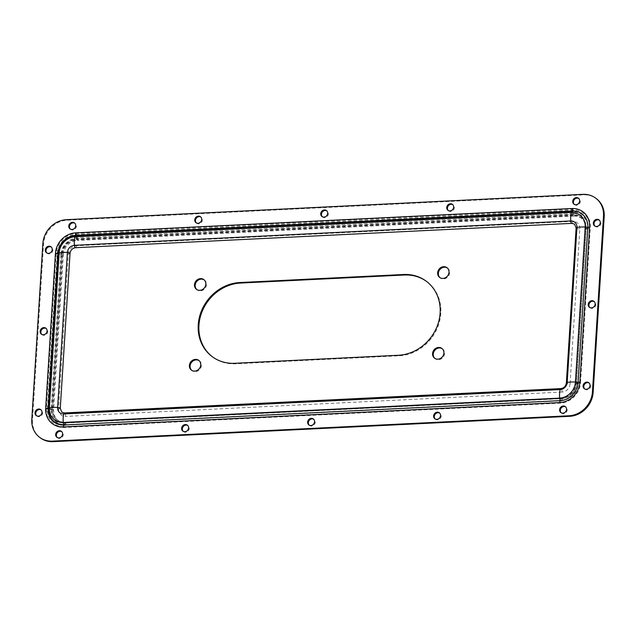 <?xml version="1.0" encoding="UTF-8"?>
<svg xmlns="http://www.w3.org/2000/svg" width="636" height="636" viewBox="0 0 636 636"><rect width="100%" height="100%" fill="white"/><g stroke="black" fill="none" stroke-linecap="round" stroke-linejoin="round"><path stroke-width="0.48" stroke-dasharray="3.18 2.39" d="M41.753 334.401A3.729 3.315 -53 0 0 42.079 334.687A3.729 3.315 -53 0 0 45.681 334.83A3.729 3.315 -53 0 0 47.787 331.539A3.729 3.315 -53 0 0 46.563 328.725A3.729 3.315 -53 0 0 46.197 328.486M589.803 307.514A3.729 3.315 -53 0 0 590.129 307.8A3.729 3.315 -53 0 0 593.73 307.935A3.729 3.315 -53 0 0 595.837 304.644A3.729 3.315 -53 0 0 594.612 301.838A3.729 3.315 -53 0 0 594.247 301.599M204.156 279.88A6.106 5.43 127 0 1 204.514 280.126A6.106 5.43 127 0 1 206.112 286.574A6.106 5.43 127 0 1 200.475 290.859A6.106 5.43 127 0 1 197.176 289.881A6.106 5.43 127 0 1 196.842 289.603M199.076 360.636A6.106 5.43 127 0 1 199.434 360.882A6.106 5.43 127 0 1 201.032 367.33A6.106 5.43 127 0 1 195.395 371.623A6.106 5.43 127 0 1 192.096 370.637A6.106 5.43 127 0 1 191.762 370.359M442.227 348.711A6.106 5.43 127 0 1 442.592 348.957A6.106 5.43 127 0 1 444.19 355.405A6.106 5.43 127 0 1 438.554 359.69A6.106 5.43 127 0 1 435.255 358.712A6.106 5.43 127 0 1 434.913 358.434M447.315 267.947A6.106 5.43 127 0 1 447.672 268.193A6.106 5.43 127 0 1 449.27 274.641A6.106 5.43 127 0 1 443.634 278.934A6.106 5.43 127 0 1 440.335 277.948A6.106 5.43 127 0 1 440.001 277.67M212.368 356.772A42.048 37.397 -53 0 0 212.718 357.035A42.048 37.397 -53 0 0 235.447 363.816L399.233 355.778A42.048 37.397 -53 0 0 430.524 339.33A13.563 12.06 -53 0 0 431.232 338.439A42.048 37.397 -53 0 0 440.828 313.484A42.048 37.397 -53 0 0 434.324 289.316L433.625 288.8M183.232 431.343A3.729 3.315 -53 0 0 183.558 431.629A3.729 3.315 -53 0 0 187.159 431.772A3.729 3.315 -53 0 0 189.266 428.481A3.729 3.315 -53 0 0 188.049 425.667A3.729 3.315 -53 0 0 187.676 425.436M435.207 418.981A3.729 3.315 -53 0 0 435.533 419.267A3.729 3.315 -53 0 0 439.134 419.41A3.729 3.315 -53 0 0 441.241 416.119A3.729 3.315 -53 0 0 440.017 413.305A3.729 3.315 -53 0 0 439.651 413.074M448.324 210.564A3.729 3.315 -53 0 0 448.65 210.85A3.729 3.315 -53 0 0 452.252 210.993A3.729 3.315 -53 0 0 454.358 207.702A3.729 3.315 -53 0 0 453.134 204.887A3.729 3.315 -53 0 0 452.768 204.657M196.349 222.926A3.729 3.315 -53 0 0 196.675 223.212A3.729 3.315 -53 0 0 200.276 223.355A3.729 3.315 -53 0 0 202.383 220.064A3.729 3.315 -53 0 0 201.159 217.258A3.729 3.315 -53 0 0 200.793 217.019M309.223 425.166A3.729 3.315 -53 0 0 309.549 425.452A3.729 3.315 -53 0 0 313.151 425.587A3.729 3.315 -53 0 0 315.257 422.296A3.729 3.315 -53 0 0 314.033 419.49A3.729 3.315 -53 0 0 313.667 419.251M322.333 216.749A3.729 3.315 -53 0 0 322.659 217.035A3.729 3.315 -53 0 0 326.26 217.178A3.729 3.315 -53 0 0 328.367 213.887A3.729 3.315 -53 0 0 327.143 211.073A3.729 3.315 -53 0 0 326.777 210.834M594.922 226.098A3.729 3.315 -53 0 0 595.248 226.384A3.729 3.315 -53 0 0 598.85 226.527A3.729 3.315 -53 0 0 600.956 223.236A3.729 3.315 -53 0 0 599.732 220.422A3.729 3.315 -53 0 0 599.366 220.191M574.308 204.387A3.729 3.315 -53 0 0 574.634 204.673A3.729 3.315 -53 0 0 578.235 204.816A3.729 3.315 -53 0 0 580.342 201.517A3.729 3.315 -53 0 0 579.118 198.71A3.729 3.315 -53 0 0 578.752 198.472M561.198 412.796A3.729 3.315 -53 0 0 561.524 413.082A3.729 3.315 -53 0 0 565.126 413.225A3.729 3.315 -53 0 0 567.233 409.934A3.729 3.315 -53 0 0 566.008 407.127A3.729 3.315 -53 0 0 565.643 406.889M584.675 388.922A3.729 3.315 -53 0 0 585.009 389.208A3.729 3.315 -53 0 0 588.602 389.351A3.729 3.315 -53 0 0 590.709 386.06A3.729 3.315 -53 0 0 589.493 383.246A3.729 3.315 -53 0 0 589.119 383.015M36.634 415.809A3.729 3.315 -53 0 0 36.96 416.095A3.729 3.315 -53 0 0 40.561 416.238A3.729 3.315 -53 0 0 42.668 412.947A3.729 3.315 -53 0 0 41.443 410.14A3.729 3.315 -53 0 0 41.078 409.902M57.248 437.528A3.729 3.315 -53 0 0 57.574 437.814A3.729 3.315 -53 0 0 61.175 437.95A3.729 3.315 -53 0 0 63.282 434.658A3.729 3.315 -53 0 0 62.058 431.852A3.729 3.315 -53 0 0 61.692 431.613M70.358 229.111A3.729 3.315 -53 0 0 70.683 229.397A3.729 3.315 -53 0 0 74.285 229.54A3.729 3.315 -53 0 0 76.392 226.249A3.729 3.315 -53 0 0 75.167 223.435A3.729 3.315 -53 0 0 74.802 223.204M46.881 252.985A3.729 3.315 -53 0 0 47.207 253.271A3.729 3.315 -53 0 0 50.808 253.414A3.729 3.315 -53 0 0 52.915 250.123A3.729 3.315 -53 0 0 51.691 247.317A3.729 3.315 -53 0 0 51.325 247.078M40.275 437.822A23.731 21.107 127 0 1 32.492 419.943L43.558 244.089A23.731 21.107 127 0 1 67.042 220.215L583.586 194.87A23.731 21.107 127 0 1 596.417 198.694M434.324 289.316A13.563 12.06 -53 0 0 433.72 288.49A42.048 37.397 -53 0 0 427.05 281.796A42.048 37.397 -53 0 0 426.7 281.541M433.72 288.49L433.029 287.973M431.232 338.439L430.54 337.915M430.524 339.33L429.833 338.805M580.565 382.657L590.319 227.648A20.344 18.094 -53 0 0 572.646 209.037L76.256 233.396A20.344 18.094 -53 0 0 56.127 253.859L46.38 408.868A20.344 18.094 -53 0 0 64.045 427.479L560.435 403.129A20.344 18.094 -53 0 0 580.565 382.657L579.817 382.816A19.382 17.244 127 0 1 560.642 402.318L64.252 426.669A19.382 17.244 127 0 1 47.414 408.932L57.168 253.923A19.382 17.244 127 0 1 76.344 234.422A1.359 0.501 -92.8 0 1 76.256 233.396M31.8 419.418L32.492 419.943M582.894 194.346L583.586 194.87M66.343 219.69L67.042 220.215M42.866 243.564L43.558 244.089M75.875 235.773L76.646 238.874A1.359 0.501 -92.8 0 1 76.733 239.899A14.23 12.656 127 0 0 62.654 254.217L61.613 254.154A15.192 13.507 127 0 1 76.646 238.874L573.036 214.515A15.192 13.507 127 0 1 586.225 228.411L576.47 383.421A15.192 13.507 127 0 1 561.445 398.7L65.055 423.051A15.192 13.507 127 0 1 51.866 409.163L61.613 254.154L58.297 253.565M586.169 229.087A3.252 0.882 -176.4 0 0 587.958 228.721A16.528 14.7 127 0 0 573.6 213.593A3.252 1.193 87.2 0 1 573.815 216.065A14.23 12.656 127 0 1 586.169 229.087L576.423 384.096A14.23 12.656 127 0 1 562.343 398.406L65.953 422.765A14.23 12.656 127 0 1 53.591 409.743L63.346 254.742A3.252 0.882 3.6 0 1 60.857 254.583A16.528 14.7 127 0 1 77.218 237.951L76.344 234.422L572.734 210.071A19.382 17.244 127 0 1 589.572 227.807L579.817 382.816L578.211 383.731A16.528 14.7 127 0 1 561.85 400.354L65.468 424.713A16.528 14.7 127 0 1 51.111 409.592L60.857 254.583L56.127 253.859M63.346 254.742A14.23 12.656 127 0 1 77.425 240.424A3.252 1.193 87.2 0 0 77.218 237.951L573.6 213.593L572.734 210.071A1.359 0.501 -92.8 0 1 572.646 209.037M48.551 408.574L52.899 409.226L62.654 254.217M53.591 409.743A3.252 0.882 3.6 0 1 51.111 409.592L46.38 408.868M572.265 211.422L573.036 214.515A1.359 0.501 -92.8 0 1 573.123 215.548A14.23 12.656 127 0 1 585.478 228.562L587.6 227.632A2.711 0.739 3.6 0 1 587.648 227.664A2.711 0.739 3.6 0 1 587.831 227.958L578.084 382.967A2.711 0.739 3.6 0 0 577.893 382.673A2.711 0.739 3.6 0 0 577.846 382.641L575.723 383.572A14.23 12.656 127 0 1 561.652 397.89A1.359 0.501 87.2 0 1 561.445 398.7L560.403 400.37A2.711 0.994 87.2 0 0 560.451 400.41A2.711 0.994 87.2 0 0 560.745 400.513L64.355 424.872A2.711 0.994 87.2 0 1 64.061 424.768A2.711 0.994 87.2 0 1 64.013 424.729L65.055 423.051A1.359 0.501 87.2 0 0 65.262 422.24A14.23 12.656 127 0 1 52.899 409.226M65.953 422.765A3.252 1.193 -92.8 0 1 65.468 424.713L64.252 426.669A1.359 0.501 87.2 0 0 64.045 427.479M561.652 397.89L65.262 422.24M562.343 398.406A3.252 1.193 -92.8 0 1 561.85 400.354L560.642 402.318A1.359 0.501 87.2 0 0 560.435 403.129M576.423 384.096A3.252 0.882 -176.4 0 0 578.211 383.731L587.958 228.721L590.319 227.648M585.478 228.562L575.723 383.572M573.123 215.548L76.733 239.899M573.815 216.065L77.425 240.424M399.233 355.778L398.541 355.254M235.447 363.816L234.756 363.291M70.032 253.367A2.711 0.739 -176.4 0 1 68.314 253.939L58.56 408.948A2.711 0.739 -176.4 0 0 60.277 408.376M58.56 408.948A8.141 7.234 -53 0 0 65.627 416.389A2.711 0.994 87.2 0 0 64.8 413.042A2.711 0.994 87.2 0 0 64.506 412.939M576.121 227.927A2.711 0.739 3.6 0 0 576.311 228.221A2.711 0.739 3.6 0 0 579.817 228.841L570.071 383.85A2.711 0.739 3.6 0 1 566.557 383.23A2.711 0.739 3.6 0 1 566.366 382.936M570.071 383.85A8.141 7.234 127 0 1 562.017 392.038A2.711 0.994 87.2 0 0 561.191 388.683A2.711 0.994 87.2 0 0 560.888 388.58M579.817 228.841A8.141 7.234 -53 0 0 572.75 221.4A2.711 0.994 -92.8 0 1 571.891 223.363M586.122 228.531A14.922 13.269 -53 0 0 573.163 214.881A2.711 0.994 -92.8 0 0 572.034 211.43C582.218 212.011 587.481 217.52 587.831 227.958A2.711 0.739 3.6 0 1 586.122 228.531L576.367 383.54A2.711 0.739 3.6 0 0 578.084 382.967C576.518 393.191 570.738 399.042 560.745 400.513A2.711 0.994 87.2 0 0 561.604 398.549L65.214 422.908A2.711 0.994 87.2 0 1 64.355 424.872L63.918 424.888M572.75 221.4L76.36 245.75A2.711 0.994 -92.8 0 1 75.501 247.714M573.163 214.881L76.773 239.239A2.711 0.994 -92.8 0 0 75.644 235.781M562.017 392.038L65.627 416.389M68.314 253.939A8.141 7.234 127 0 1 76.36 245.75M576.367 383.54A14.922 13.269 127 0 1 561.604 398.549M58.313 253.335A2.711 0.739 -176.4 0 0 62.01 254.249L52.263 409.258A14.922 13.269 -53 0 0 65.214 422.908M62.01 254.249A14.922 13.269 127 0 1 76.773 239.239M48.559 408.344A2.711 0.739 -176.4 0 0 52.263 409.258M42.079 334.687L41.388 334.162M590.129 307.8L589.437 307.275M196.484 289.356L197.176 289.881M191.404 370.12L192.096 370.637M434.555 358.187L435.255 358.712M439.635 277.423L440.335 277.948M183.558 431.629L182.866 431.113M435.533 419.267L434.841 418.742M448.65 210.85L447.951 210.333M196.675 223.212L195.983 222.695M309.549 425.452L308.858 424.928M322.659 217.035L321.967 216.51M595.248 226.384L594.557 225.86M574.634 204.673L573.942 204.148M561.524 413.082L560.833 412.565M585.009 389.208L584.309 388.683M36.96 416.095L36.268 415.578M57.574 437.814L56.882 437.29M70.683 229.397L69.992 228.873M47.207 253.271L46.508 252.754M51.691 247.317L50.991 246.792M75.167 223.435L74.476 222.918M62.058 431.852L61.366 431.327M41.443 410.14L40.752 409.616M589.493 383.246L588.793 382.729M566.008 407.127L565.317 406.603M579.118 198.71L578.426 198.186M599.732 220.422L599.04 219.905M327.143 211.073L326.451 210.548M314.033 419.49L313.341 418.965M201.159 217.258L200.467 216.733M453.134 204.887L452.442 204.371M440.017 413.305L439.325 412.788M188.049 425.667L187.35 425.15M427.05 281.796L426.351 281.279M212.718 357.035L212.026 356.51M446.973 267.669L447.672 268.193M441.893 348.433L442.592 348.957M198.742 360.366L199.434 360.882M203.822 279.601L204.514 280.126M594.612 301.838L593.921 301.313M46.563 328.725L45.872 328.2"/><path stroke-width="0.95" d="M40.163 331.356A3.729 3.315 -53 0 0 41.388 334.162A3.729 3.315 -53 0 0 44.989 334.305A3.729 3.315 -53 0 0 47.096 331.014A3.729 3.315 -53 0 0 45.872 328.2A3.729 3.315 -53 0 0 42.27 328.065A3.729 3.315 -53 0 0 40.163 331.356M46.197 328.486A3.729 3.315 -53 0 0 40.863 331.873A3.729 3.315 -53 0 0 41.753 334.401M588.213 304.461A3.729 3.315 -53 0 0 589.437 307.275A3.729 3.315 -53 0 0 593.03 307.419A3.729 3.315 -53 0 0 595.137 304.127A3.729 3.315 -53 0 0 593.921 301.313A3.729 3.315 -53 0 0 590.319 301.17A3.729 3.315 -53 0 0 588.213 304.461M594.247 301.599A3.729 3.315 -53 0 0 588.904 304.986A3.729 3.315 -53 0 0 589.803 307.514M196.842 289.603A6.106 5.43 127 0 1 195.665 283.203A6.106 5.43 127 0 1 201.215 279.14A6.106 5.43 127 0 1 204.156 279.88M199.784 290.342A6.106 5.43 127 0 1 196.484 289.356A6.106 5.43 127 0 1 194.886 282.909A6.106 5.43 127 0 1 200.523 278.616A6.106 5.43 127 0 1 203.822 279.601A6.106 5.43 127 0 1 205.42 286.049A6.106 5.43 127 0 1 199.784 290.342M191.762 370.359A6.106 5.43 127 0 1 190.585 363.967A6.106 5.43 127 0 1 196.134 359.897A6.106 5.43 127 0 1 199.076 360.636M194.703 371.098A6.106 5.43 127 0 1 191.404 370.12A6.106 5.43 127 0 1 189.798 363.665A6.106 5.43 127 0 1 195.443 359.38A6.106 5.43 127 0 1 198.742 360.366A6.106 5.43 127 0 1 200.34 366.813A6.106 5.43 127 0 1 194.703 371.098M434.913 358.434A6.106 5.43 127 0 1 433.744 352.034A6.106 5.43 127 0 1 439.285 347.971A6.106 5.43 127 0 1 442.227 348.711M437.854 359.173A6.106 5.43 127 0 1 434.555 358.187A6.106 5.43 127 0 1 432.957 351.74A6.106 5.43 127 0 1 438.594 347.447A6.106 5.43 127 0 1 441.893 348.433A6.106 5.43 127 0 1 443.499 354.88A6.106 5.43 127 0 1 437.854 359.173M440.001 277.67A6.106 5.43 127 0 1 438.824 271.278A6.106 5.43 127 0 1 444.373 267.207A6.106 5.43 127 0 1 447.315 267.947M442.942 278.409A6.106 5.43 127 0 1 439.635 277.423A6.106 5.43 127 0 1 438.037 270.976A6.106 5.43 127 0 1 443.674 266.691A6.106 5.43 127 0 1 446.973 267.669A6.106 5.43 127 0 1 448.579 274.124A6.106 5.43 127 0 1 442.942 278.409M440.136 312.96A42.048 37.397 -53 0 0 433.625 288.8A13.563 12.06 -53 0 0 433.029 287.973A42.048 37.397 -53 0 0 426.351 281.279A42.048 37.397 -53 0 0 403.622 274.498L239.836 282.535A42.048 37.397 -53 0 0 208.544 298.984A13.563 12.06 -53 0 0 207.837 299.874A42.048 37.397 -53 0 0 204.752 348.989A13.563 12.06 -53 0 0 205.349 349.816A42.048 37.397 -53 0 0 212.026 356.51A42.048 37.397 -53 0 0 234.756 363.291L398.541 355.254A42.048 37.397 -53 0 0 429.833 338.805A13.563 12.06 -53 0 0 430.54 337.915A42.048 37.397 -53 0 0 440.136 312.96M181.642 428.298A3.729 3.315 -53 0 0 182.866 431.113A3.729 3.315 -53 0 0 186.467 431.248A3.729 3.315 -53 0 0 188.574 427.956A3.729 3.315 -53 0 0 187.35 425.15A3.729 3.315 -53 0 0 183.748 425.007A3.729 3.315 -53 0 0 181.642 428.298M187.676 425.436A3.729 3.315 -53 0 0 182.341 428.823A3.729 3.315 -53 0 0 183.232 431.343M433.617 415.936A3.729 3.315 -53 0 0 434.841 418.742A3.729 3.315 -53 0 0 438.442 418.885A3.729 3.315 -53 0 0 440.549 415.594A3.729 3.315 -53 0 0 439.325 412.788A3.729 3.315 -53 0 0 435.724 412.645A3.729 3.315 -53 0 0 433.617 415.936M439.651 413.074A3.729 3.315 -53 0 0 434.316 416.461A3.729 3.315 -53 0 0 435.207 418.981M446.734 207.519A3.729 3.315 -53 0 0 447.951 210.333A3.729 3.315 -53 0 0 451.552 210.476A3.729 3.315 -53 0 0 453.659 207.177A3.729 3.315 -53 0 0 452.442 204.371A3.729 3.315 -53 0 0 448.841 204.228A3.729 3.315 -53 0 0 446.734 207.519M452.768 204.657A3.729 3.315 -53 0 0 447.426 208.044A3.729 3.315 -53 0 0 448.324 210.564M194.759 219.881A3.729 3.315 -53 0 0 195.983 222.695A3.729 3.315 -53 0 0 199.577 222.839A3.729 3.315 -53 0 0 201.684 219.539A3.729 3.315 -53 0 0 200.467 216.733A3.729 3.315 -53 0 0 196.866 216.59A3.729 3.315 -53 0 0 194.759 219.881M200.793 217.019A3.729 3.315 -53 0 0 195.451 220.406A3.729 3.315 -53 0 0 196.349 222.926M307.633 422.113A3.729 3.315 -53 0 0 308.858 424.928A3.729 3.315 -53 0 0 312.459 425.071A3.729 3.315 -53 0 0 314.566 421.779A3.729 3.315 -53 0 0 313.341 418.965A3.729 3.315 -53 0 0 309.74 418.822A3.729 3.315 -53 0 0 307.633 422.113M313.667 419.251A3.729 3.315 -53 0 0 308.325 422.638A3.729 3.315 -53 0 0 309.223 425.166M320.743 213.704A3.729 3.315 -53 0 0 321.967 216.51A3.729 3.315 -53 0 0 325.568 216.653A3.729 3.315 -53 0 0 327.675 213.362A3.729 3.315 -53 0 0 326.451 210.548A3.729 3.315 -53 0 0 322.85 210.413A3.729 3.315 -53 0 0 320.743 213.704M326.777 210.834A3.729 3.315 -53 0 0 321.434 214.221A3.729 3.315 -53 0 0 322.333 216.749M593.332 223.053A3.729 3.315 -53 0 0 594.557 225.86A3.729 3.315 -53 0 0 598.158 226.003A3.729 3.315 -53 0 0 600.265 222.711A3.729 3.315 -53 0 0 599.04 219.905A3.729 3.315 -53 0 0 595.439 219.762A3.729 3.315 -53 0 0 593.332 223.053M599.366 220.191A3.729 3.315 -53 0 0 594.024 223.578A3.729 3.315 -53 0 0 594.922 226.098M572.718 201.342A3.729 3.315 -53 0 0 573.942 204.148A3.729 3.315 -53 0 0 577.544 204.291A3.729 3.315 -53 0 0 579.65 201A3.729 3.315 -53 0 0 578.426 198.186A3.729 3.315 -53 0 0 574.825 198.05A3.729 3.315 -53 0 0 572.718 201.342M578.752 198.472A3.729 3.315 -53 0 0 573.41 201.858A3.729 3.315 -53 0 0 574.308 204.387M559.608 409.751A3.729 3.315 -53 0 0 560.833 412.565A3.729 3.315 -53 0 0 564.426 412.708A3.729 3.315 -53 0 0 566.533 409.417A3.729 3.315 -53 0 0 565.317 406.603A3.729 3.315 -53 0 0 561.715 406.46A3.729 3.315 -53 0 0 559.608 409.751M565.643 406.889A3.729 3.315 -53 0 0 560.3 410.276A3.729 3.315 -53 0 0 561.198 412.796M583.085 385.877A3.729 3.315 -53 0 0 584.309 388.683A3.729 3.315 -53 0 0 587.91 388.827A3.729 3.315 -53 0 0 590.017 385.535A3.729 3.315 -53 0 0 588.793 382.729A3.729 3.315 -53 0 0 585.192 382.586A3.729 3.315 -53 0 0 583.085 385.877M589.119 383.015A3.729 3.315 -53 0 0 583.784 386.402A3.729 3.315 -53 0 0 584.675 388.922M35.044 412.764A3.729 3.315 -53 0 0 36.268 415.578A3.729 3.315 -53 0 0 39.869 415.721A3.729 3.315 -53 0 0 41.976 412.422A3.729 3.315 -53 0 0 40.752 409.616A3.729 3.315 -53 0 0 37.15 409.473A3.729 3.315 -53 0 0 35.044 412.764M41.078 409.902A3.729 3.315 -53 0 0 35.735 413.289A3.729 3.315 -53 0 0 36.634 415.809M55.658 434.483A3.729 3.315 -53 0 0 56.882 437.29A3.729 3.315 -53 0 0 60.484 437.433A3.729 3.315 -53 0 0 62.59 434.142A3.729 3.315 -53 0 0 61.366 431.327A3.729 3.315 -53 0 0 57.765 431.184A3.729 3.315 -53 0 0 55.658 434.483M61.692 431.613A3.729 3.315 -53 0 0 56.35 435A3.729 3.315 -53 0 0 57.248 437.528M68.767 226.066A3.729 3.315 -53 0 0 69.992 228.873A3.729 3.315 -53 0 0 73.593 229.016A3.729 3.315 -53 0 0 75.7 225.724A3.729 3.315 -53 0 0 74.476 222.918A3.729 3.315 -53 0 0 70.874 222.775A3.729 3.315 -53 0 0 68.767 226.066M74.802 223.204A3.729 3.315 -53 0 0 69.467 226.583A3.729 3.315 -53 0 0 70.358 229.111M45.291 249.94A3.729 3.315 -53 0 0 46.508 252.754A3.729 3.315 -53 0 0 50.109 252.897A3.729 3.315 -53 0 0 52.216 249.598A3.729 3.315 -53 0 0 50.991 246.792A3.729 3.315 -53 0 0 47.398 246.649A3.729 3.315 -53 0 0 45.291 249.94M51.325 247.078A3.729 3.315 -53 0 0 45.983 250.465A3.729 3.315 -53 0 0 46.881 252.985M42.866 243.564L31.8 419.418A23.731 21.107 -53 0 0 39.583 437.306A23.731 21.107 -53 0 0 52.414 441.13L568.958 415.785A23.731 21.107 -53 0 0 592.442 391.911L603.508 216.057A23.731 21.107 -53 0 0 595.725 198.178A23.731 21.107 -53 0 0 582.894 194.346L66.343 219.69A23.731 21.107 -53 0 0 42.866 243.564M595.725 198.178L596.417 198.694A23.731 21.107 127 0 1 604.2 216.582L593.134 392.436A23.731 21.107 127 0 1 569.657 416.31L53.106 441.654A23.731 21.107 127 0 1 40.275 437.822L39.583 437.306M426.7 281.541A42.048 37.397 -53 0 0 404.313 275.014L240.535 283.052A42.048 37.397 -53 0 0 209.244 299.508A13.563 12.06 -53 0 0 208.536 300.399A42.048 37.397 -53 0 0 205.444 349.514A13.563 12.06 -53 0 0 206.04 350.341A42.048 37.397 -53 0 0 212.368 356.772M206.04 350.341L205.349 349.816M205.444 349.514L204.752 348.989M208.536 300.399L207.837 299.874M209.244 299.508L208.544 298.984M589.62 227.131A20.344 18.094 -53 0 0 571.955 208.521L75.565 232.871A20.344 18.094 -53 0 0 55.435 253.343L45.681 408.352A20.344 18.094 -53 0 0 63.354 426.963L559.744 402.604A20.344 18.094 -53 0 0 579.873 382.141L589.62 227.131A3.252 0.882 -176.4 0 0 587.831 227.497L578.076 382.506A18.039 16.051 127 0 1 560.229 400.656L63.839 425.015A18.039 16.051 127 0 1 48.169 408.503L57.924 253.494A18.039 16.051 127 0 1 75.771 235.344L75.875 235.773M52.414 441.13L53.106 441.654M568.958 415.785L569.657 416.31M592.442 391.911L593.134 392.436M603.508 216.057L604.2 216.582M55.435 253.343A3.252 0.882 3.6 0 1 57.924 253.494L58.297 253.565M75.565 232.871A3.252 1.193 87.2 0 0 75.771 235.344L572.162 210.993A18.039 16.051 127 0 1 587.831 227.497L587.6 227.632A2.711 0.739 3.6 0 0 585.184 227.052A15.964 14.199 -53 0 0 571.319 212.448L74.929 236.807A2.711 0.994 -92.8 0 1 75.644 235.781L572.034 211.43A2.711 0.994 -92.8 0 0 571.319 212.448A11.527 4.237 -92.8 0 0 570.786 220.962L74.396 245.321A11.527 4.237 -92.8 0 1 74.929 236.807A15.964 14.199 127 0 0 59.14 252.866A2.711 0.739 -176.4 0 0 58.313 253.335C59.879 243.103 65.659 237.252 75.644 235.781M45.681 408.352A3.252 0.882 3.6 0 1 48.169 408.503L48.551 408.574M63.354 426.963A3.252 1.193 -92.8 0 1 63.839 425.015L64.013 424.729A2.711 0.994 87.2 0 1 63.25 422.471L559.64 398.12A2.711 0.994 87.2 0 0 560.403 400.37L560.229 400.656A3.252 1.193 -92.8 0 0 559.744 402.604M579.873 382.141A3.252 0.882 -176.4 0 0 578.076 382.506L577.846 382.641A2.711 0.739 3.6 0 0 575.429 382.061A15.964 14.199 127 0 1 559.64 398.12A11.527 4.237 87.2 0 1 560.173 389.598L63.783 413.957A11.527 4.237 87.2 0 0 63.25 422.471A15.964 14.199 -53 0 1 49.385 407.867A2.711 0.739 -176.4 0 0 48.559 408.344C48.916 418.774 54.179 424.284 64.355 424.872M571.955 208.521A3.252 1.193 87.2 0 0 572.162 210.993L572.265 211.422M404.313 275.014L403.622 274.498M240.535 283.052L239.836 282.535M60.277 408.376A2.711 0.739 -176.4 0 0 60.086 408.081A2.711 0.739 -176.4 0 0 57.622 407.469A11.527 3.132 -176.4 0 0 49.385 407.867L59.14 252.866A11.527 3.132 -176.4 0 1 67.376 252.46A7.091 6.312 127 0 1 74.396 245.321A2.711 0.994 -92.8 0 0 75.207 247.611A2.711 0.994 -92.8 0 0 75.501 247.714L571.891 223.363A2.711 0.994 -92.8 0 1 571.597 223.26A2.711 0.994 -92.8 0 1 570.786 220.962A7.091 6.312 -53 0 1 576.947 227.457A11.527 3.132 3.6 0 1 585.184 227.052L575.429 382.061A11.527 3.132 3.6 0 0 567.193 382.467A7.091 6.312 127 0 1 560.173 389.598A2.711 0.994 87.2 0 1 560.888 388.58L64.506 412.939A2.711 0.994 87.2 0 0 63.783 413.957A7.091 6.312 -53 0 1 57.622 407.469L67.376 252.46A2.711 0.739 -176.4 0 1 69.841 253.072A2.711 0.739 -176.4 0 1 70.032 253.367L60.277 408.376L61.867 412.168L64.506 412.939M566.366 382.936A2.711 0.739 3.6 0 1 567.193 382.467L576.947 227.457A2.711 0.739 3.6 0 0 576.121 227.927L566.366 382.936C565.802 386.235 563.973 388.111 560.888 388.58M576.121 227.927L574.531 224.134L571.891 223.363M70.032 253.367C70.596 250.067 72.424 248.183 75.501 247.714M58.313 253.335L48.559 408.344"/></g></svg>

